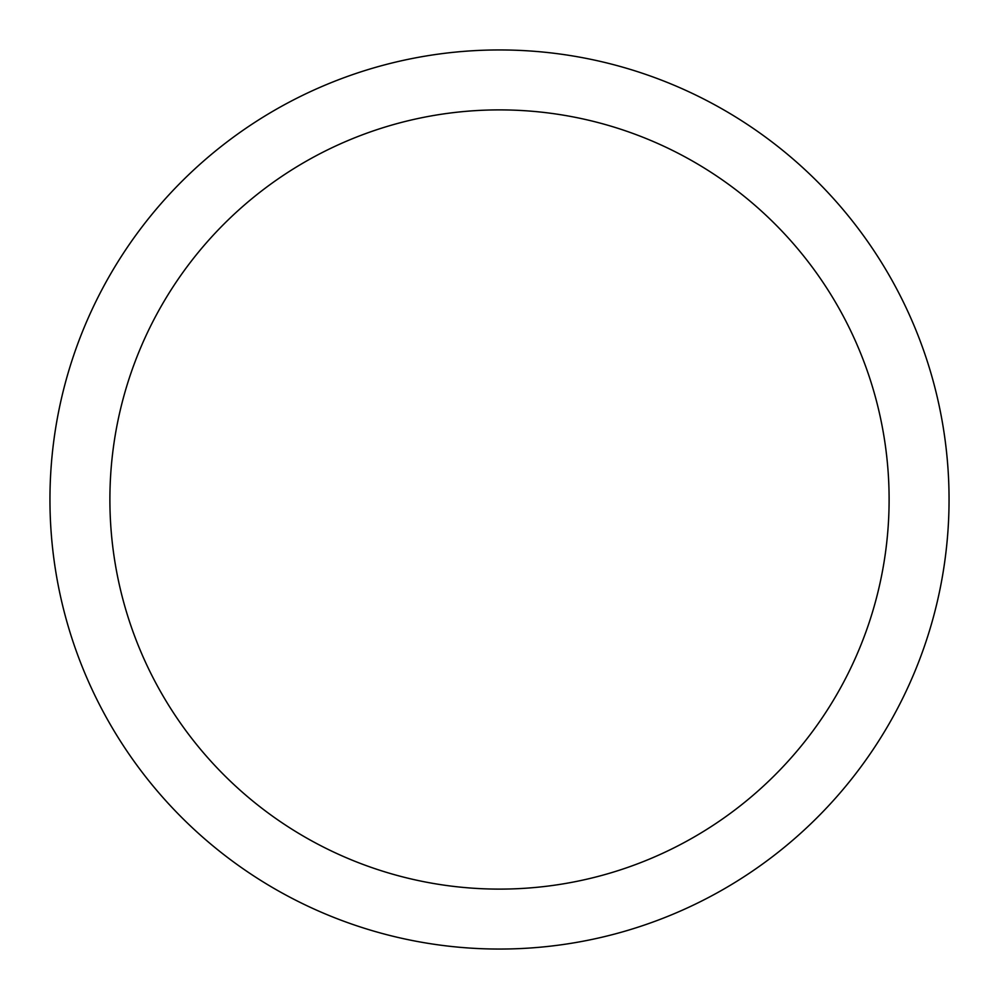 <?xml version="1.0" encoding="UTF-8"?>
<svg xmlns="http://www.w3.org/2000/svg" width="999" height="999" viewBox="0 0 999 999"><rect width="100%" height="100%" fill="white"/><g stroke="black" fill="none" stroke-linecap="round" stroke-linejoin="round"><path stroke-width="1.5" d="M109.89 499.5A389.61 389.61 0 0 1 694.305 162.088A389.61 389.61 0 0 1 694.305 836.912A389.61 389.61 0 0 1 109.89 499.5M49.95 499.5A449.55 449.55 0 0 1 724.275 110.177A449.55 449.55 0 0 1 724.275 888.823A449.55 449.55 0 0 1 49.95 499.5"/></g></svg>
